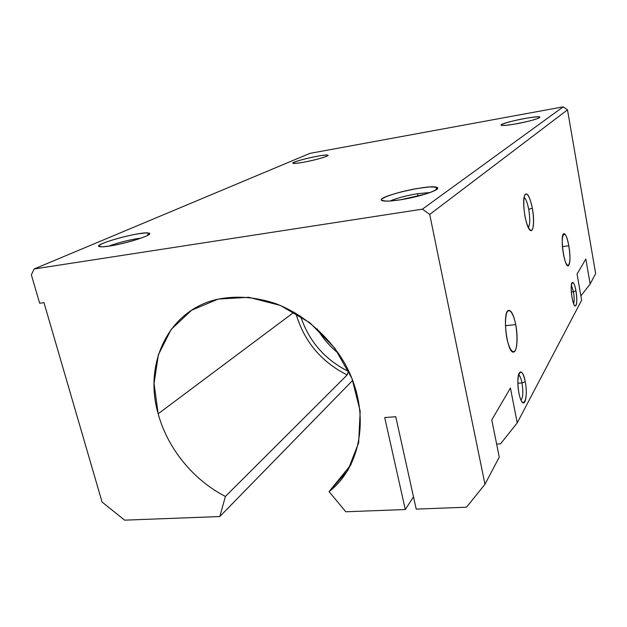 <?xml version="1.0" encoding="UTF-8"?>
<svg xmlns="http://www.w3.org/2000/svg" width="627" height="627" viewBox="0 0 627 627"><rect width="100%" height="100%" fill="white"/><g stroke="black" fill="none" stroke-linecap="round" stroke-linejoin="round"><path stroke-width="0.94" d="M329.042 491.646C363.205 465.352 371.098 408.6 343.784 361.716C327.984 335.476 303.484 314.535 276.311 303.829C255.44 296.783 235.384 295.364 216.143 299.573C167.871 311.219 143.622 363.989 158.169 413.796L294.087 312.168L158.169 413.796L154.054 383.536L158.419 354.592L171.187 329.387L191.603 310.232L218.165 299.079L248.645 297.3L280.269 305.388L309.95 322.827L334.693 348.024L351.99 378.496L360.18 411.163L358.652 442.795L347.828 470.415L329.042 491.646L345.83 511.773L405.293 509.524L384.712 417.551L395.762 416.728L416.21 509.108L466.496 507.212L484.977 484.31L499.249 457.13L491.787 419.902L510.425 388.027L517.22 422.904L581.652 300.208L577.052 274.062L585.837 259.029L590.164 283.992L595.65 273.552L567.506 109.858L429.722 214.442L484.977 484.31L429.722 214.442L422.426 209.144L34.164 268.967L31.35 274.838L39.65 303.233L43.968 302.637L102.068 502.031L124.64 520.151L219.811 516.546L225.414 496.435C193.288 480.016 167.495 448.321 158.169 413.796C167.495 448.321 193.288 480.016 225.414 496.435L219.811 516.546L352.719 380.354L219.811 516.546L124.64 520.151L102.068 502.031L43.968 302.637L39.65 303.233L31.35 274.838L34.164 268.967L422.426 209.144L563.195 106.849L567.506 109.858L595.65 273.552L590.164 283.992L580.892 295.92L590.164 283.992L585.837 259.029L577.052 274.062L581.652 300.208L517.22 422.904L500.518 443.853L496.631 444.096L500.518 443.853L517.22 422.904L510.425 388.027L491.787 419.902L499.249 457.13L484.977 484.31L466.496 507.212L416.21 509.108L395.762 416.728L384.712 417.551L405.293 509.524L345.83 511.773L329.042 491.646L351.057 464.607L329.042 491.646M575.939 290.842C578.525 305.169 574.716 312.497 572.083 297.747C569.449 282.926 573.423 276.311 575.939 290.842C574.528 283.812 573.172 281.186 571.863 282.957C570.014 286.304 572.31 304.04 574.841 305.992C576.981 306.211 577.342 301.164 575.939 290.842L573.446 291.704L571.362 285.128L573.446 291.704L571.346 291.947L573.446 291.704C574.332 297.284 574.387 301.297 573.619 303.75C574.387 301.297 574.332 297.284 573.446 291.704L575.939 290.842M568.799 245.76C572.302 265.127 566.988 273.897 563.391 253.794C559.793 233.534 565.413 226.081 568.799 245.76C567.231 237.594 565.554 233.557 563.783 233.636C559.684 234.6 564.465 268.278 568.344 265.824C570.311 263.512 570.46 256.819 568.799 245.76L562.45 246.599L568.799 245.76M532.354 208.219C533.749 217.067 533.875 223.894 532.738 228.698C530.928 233.377 527.15 227.468 524.956 216.19C523.514 206.996 523.404 200.044 524.634 195.334C526.562 190.976 530.27 197.325 532.354 208.219C529.58 195.506 526.954 191.345 524.486 195.749C521.891 202.576 525.841 227.099 530.003 230.078C533.467 233.581 534.76 220.751 532.354 208.219L528.718 209.316C530.207 218.627 530.074 224.717 528.318 227.585C530.074 224.717 530.207 218.627 528.718 209.316L532.354 208.219M515.723 324.606C517.306 334.41 517.393 342.475 515.99 348.792C513.779 355.329 509.296 350.258 506.765 337.914C505.119 327.67 505.056 319.425 506.585 313.187C508.952 307.026 513.333 312.716 515.723 324.606C513.709 314.981 511.334 310.24 508.607 310.373C501.804 311.36 507.102 354.678 513.709 352.013C517.173 351.598 518.184 336.918 515.723 324.606L505.386 325.695L515.723 324.606M525.254 381.702C528.78 399.603 522.518 411.649 518.913 393.074C515.308 374.343 521.868 363.417 525.254 381.702C523.239 372.751 521.17 369.985 519.031 373.402C516.515 378.512 518.38 397.275 521.852 401.68C525.473 407.338 527.707 393.607 525.254 381.702L522.001 382.925C521.061 378.3 519.908 375.62 518.545 374.891C519.908 375.62 521.061 378.3 522.001 382.925L517.863 383.269L522.001 382.925C523.365 391.797 523.036 397.542 520.998 400.151C523.036 397.542 523.365 391.797 522.001 382.925L525.254 381.702M309.863 153.388L563.195 106.849L309.863 153.388L34.164 268.967L309.863 153.388M348.306 371.356L347.17 374.954L225.414 496.435L347.17 374.954C321.04 361.763 303.923 341.174 295.826 313.179C303.923 341.174 321.04 361.763 347.17 374.954L348.306 371.356C324.731 359.522 308.805 341.104 300.545 316.102C308.805 341.104 324.731 359.522 348.306 371.356L348.683 370.988L348.306 371.356M413.499 496.858L405.293 509.524L413.499 496.858M109.968 245.988L102.154 246.834C99.027 246.693 98.541 245.886 100.696 244.42C107.146 241.066 124.914 236.05 138.034 233.84L145.778 232.946C149.116 232.993 149.9 233.714 148.129 235.101C142.4 238.346 123.684 243.715 109.968 245.988C128.449 243.198 155.684 233.996 148.693 233.079C141.483 230.869 89.998 245.102 99.811 246.709C101.543 247.014 104.928 246.779 109.968 245.988M516.374 123.817C507.212 125.361 502.125 125.776 501.122 125.071C501.616 123.817 512.784 120.705 524.415 118.542C533.365 117.014 538.538 116.559 539.933 117.178C539.949 118.346 528.483 121.591 516.374 123.817C531.085 120.933 538.922 118.699 539.878 117.1C538.53 114.96 498.104 123.456 501.2 125.228C502.501 125.823 507.556 125.353 516.374 123.817M303.366 162.283C295.803 163.545 292.425 163.694 293.232 162.722C295.819 161.186 307.355 158.09 317.348 156.233C324.786 154.971 328.266 154.783 327.796 155.676C325.609 157.15 313.696 160.379 303.366 162.283C315.334 160.175 330.202 155.833 327.882 155.175C325.632 153.599 289.212 162.103 293.052 163.31C294.126 163.655 297.566 163.31 303.366 162.283M400.59 199.762L389.72 201.048C384.218 201.196 381.522 200.632 381.616 199.362C384.312 196.322 401.633 191.125 417.943 188.382L428.554 187.065C434.19 186.815 437.207 187.277 437.607 188.453C436.149 190.005 432.066 191.893 425.357 194.119L400.59 199.762C420.317 196.745 442.09 189.323 437.105 187.489C430.968 183.539 373.112 197.317 382.133 200.632C384.688 201.541 390.84 201.251 400.59 199.762M567.506 109.858L563.195 106.849L422.426 209.144L429.722 214.442L567.506 109.858M527.315 121.536L514.258 124.185L527.315 121.536M312.113 160.481L309.526 161.061L312.113 160.481M141.067 238.142L136.898 238.699L137.101 239.475L136.898 238.699C126.403 240.533 117.014 243.025 108.737 246.176C117.014 243.025 126.403 240.533 136.898 238.699L141.067 238.142M390.01 201.032C396.687 198.14 405.857 195.695 417.511 193.704L430.185 192.513L417.511 193.704C405.857 195.695 396.687 198.14 390.01 201.032M417.511 193.704L418.021 196.165L417.511 193.704M338.525 353.369C329.951 346.512 322.858 338.368 317.231 328.948C322.858 338.368 329.951 346.512 338.525 353.369M524.094 197.411C525.881 198.728 527.417 202.693 528.718 209.316C527.417 202.693 525.881 198.728 524.094 197.411M539.416 117.782L539.878 117.1M327.427 155.911L327.882 155.175M147.267 235.572L148.693 233.079M435.303 190.31L437.105 187.489"/></g></svg>
